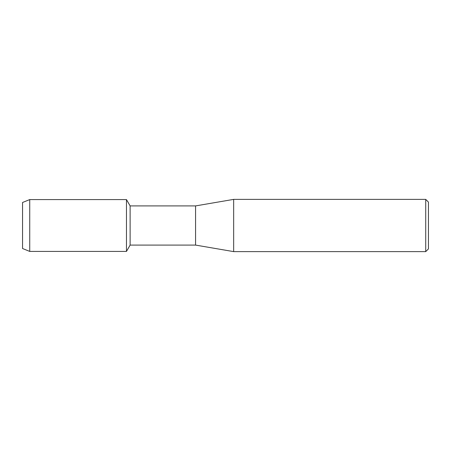 <?xml version="1.0" encoding="UTF-8"?>
<svg xmlns="http://www.w3.org/2000/svg" width="451" height="451" viewBox="0 0 451 451"><rect width="100%" height="100%" fill="white"/><g stroke="black" fill="none" stroke-linecap="round" stroke-linejoin="round"><path stroke-width="0.68" d="M22.55 248.518L22.55 202.482L29.732 199.584L126.472 199.584L130.125 205.91L195.576 205.91L233.663 199.381L425.727 199.381L428.45 202.104L428.45 248.896L425.727 251.619L233.663 251.619L195.576 245.09L130.125 245.09L126.472 251.416L126.472 199.584L126.472 251.416L29.732 251.416L22.55 248.518L22.55 202.482M130.125 245.09L130.125 205.91M195.576 245.09L195.576 205.91M233.663 251.619L233.663 199.381M425.727 251.619L425.727 199.381M29.732 251.416L29.732 199.584"/></g></svg>
